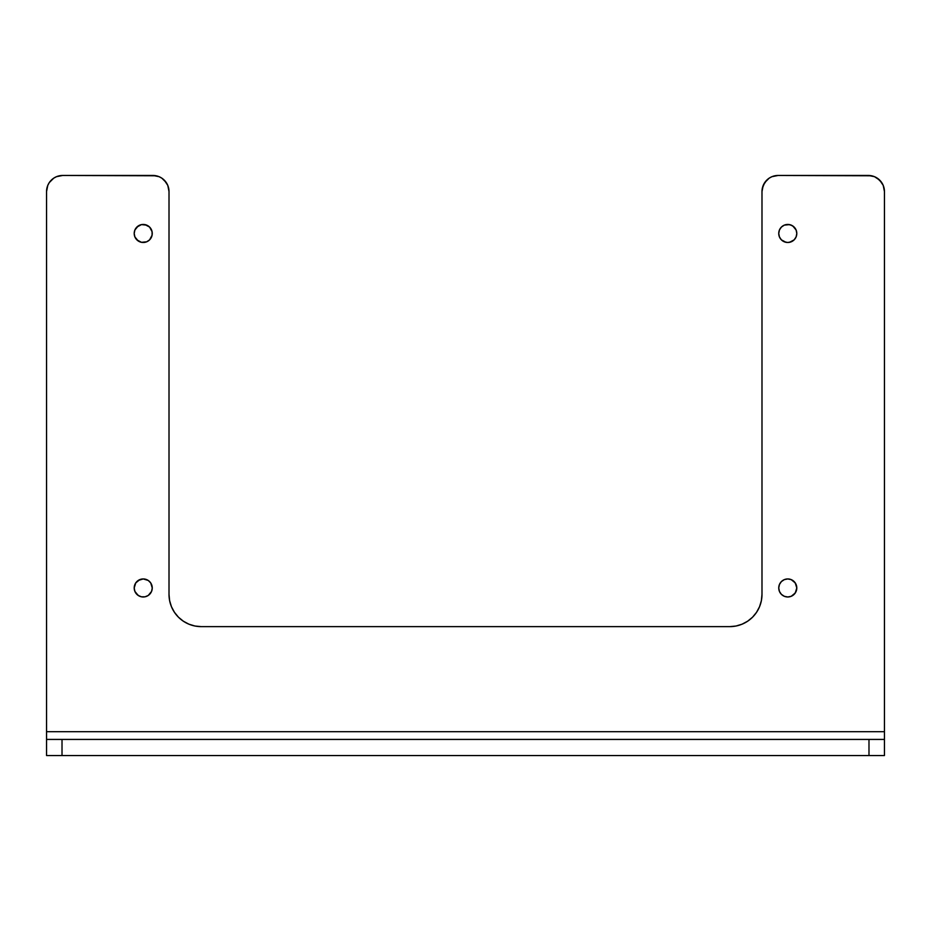 <?xml version="1.0" encoding="UTF-8"?>
<svg xmlns="http://www.w3.org/2000/svg" width="931" height="931" viewBox="0 0 931 931"><rect width="100%" height="100%" fill="white"/><g stroke="black" fill="none" stroke-linecap="round" stroke-linejoin="round"><path stroke-width="1.4" d="M139.778 579.629L135.728 582.946L134.204 587.961A9.019 9.019 0 0 1 143.234 578.942A9.019 9.019 0 0 1 152.253 587.961A9.019 9.019 0 0 1 143.234 596.98A9.019 9.019 0 0 1 134.204 587.961L134.89 591.418L138.219 595.468L141.465 596.818L144.992 596.818L148.238 595.468L151.567 591.418L152.253 587.961L150.729 582.946L148.238 580.455L143.234 578.942L138.219 580.455L135.728 582.946L134.204 587.961L134.89 591.418L136.845 594.339L139.778 596.294M791.222 596.294L795.272 592.977L796.796 587.961A9.019 9.019 0 0 1 787.766 596.98A9.019 9.019 0 0 1 778.747 587.961L779.433 591.418L781.388 594.339L784.321 596.294L787.766 596.98L791.222 596.294L794.155 594.339L796.11 591.418L796.796 587.961L796.11 584.505L794.155 581.584L791.222 579.629L787.766 578.942L784.321 579.629L781.388 581.584L779.433 584.505L778.747 587.961A9.019 9.019 0 0 1 787.766 578.942A9.019 9.019 0 0 1 796.796 587.961L795.272 582.946L791.222 579.629M789.535 242.316L794.155 239.849L796.11 236.916L796.796 233.472A9.019 9.019 0 0 1 787.766 242.491A9.019 9.019 0 0 1 778.747 233.472L779.433 236.916L781.388 239.849L784.321 241.804L787.766 242.491L791.222 241.804L794.155 239.849L796.11 236.916L796.796 233.472L796.11 230.015L794.155 227.083L791.222 225.127L787.766 224.441L784.321 225.127L781.388 227.083L779.433 230.015L778.747 233.472A9.019 9.019 0 0 1 787.766 224.441A9.019 9.019 0 0 1 796.796 233.472L796.11 230.015L792.781 225.965L789.535 224.615L784.321 225.127M146.679 225.127L141.465 224.615L138.219 225.965L134.89 230.015L134.204 233.472A9.019 9.019 0 0 1 143.234 224.441A9.019 9.019 0 0 1 152.253 233.472A9.019 9.019 0 0 1 143.234 242.491A9.019 9.019 0 0 1 134.204 233.472L134.89 236.916L138.219 240.966L141.465 242.316L146.679 241.804L149.612 239.849L152.079 235.229L152.079 231.703L149.612 227.083L144.992 224.615L141.465 224.615L136.845 227.083L134.89 230.015L134.204 233.472L134.89 236.916L136.845 239.849L141.465 242.316M884.45 731.696L884.45 739.423L46.55 739.423L46.55 731.696L884.45 731.696L884.45 191.577L884.45 755.541L46.55 755.541L46.55 191.577L47.772 185.409L49.262 182.616L53.707 178.17L56.5 176.681L62.668 175.459L152.893 175.459L159.061 176.681L161.854 178.17L164.298 180.172L167.789 185.409L169.011 191.577L169.011 594.409L169.628 600.693L171.467 606.744L174.446 612.307L178.449 617.195L183.337 621.198L188.912 624.177L194.951 626.016L201.236 626.633L729.764 626.633L736.049 626.016L742.088 624.177L747.663 621.198L752.551 617.195L756.554 612.307L759.533 606.744L761.372 600.693L761.989 594.409L761.989 191.577L763.211 185.409L766.702 180.172L769.146 178.17L771.939 176.681L778.107 175.459L868.332 175.459L874.5 176.681L879.725 180.172L883.228 185.409L884.45 191.577L884.45 731.696L46.55 731.696L46.55 191.577A16.118 16.118 0 0 1 62.668 175.459L156.047 175.773M152.893 175.459A16.118 16.118 0 0 1 169.011 191.577L169.011 594.409L169.628 600.693L171.467 606.744L174.446 612.307M183.337 621.198L188.912 624.177L194.951 626.016L201.236 626.633L729.764 626.633L736.049 626.016M761.372 600.693L761.989 594.409L761.989 191.577A16.118 16.118 0 0 1 778.107 175.459L871.486 175.773M49.262 182.616L53.707 178.17M161.854 178.17L166.3 182.616M756.554 612.307L759.533 606.744M762.303 188.423L764.7 182.616L769.146 178.17M877.293 178.17L881.738 182.616M781.388 239.849L786.008 242.316M144.992 242.316L146.679 241.804M761.989 594.409A32.224 32.224 0 0 1 729.764 626.633M201.236 626.633A32.224 32.224 0 0 1 169.011 594.409M868.332 175.459A16.118 16.118 0 0 1 884.45 191.577M62.016 755.541L62.016 739.423L868.984 739.423L868.984 755.541L62.016 755.541L62.016 739.423L46.55 739.423L46.55 755.541L62.016 755.541M868.984 739.423L868.984 755.541L884.45 755.541L884.45 739.423L868.984 739.423"/></g></svg>
